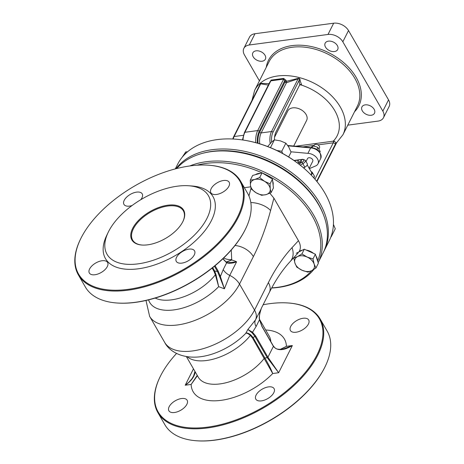<?xml version="1.0" encoding="UTF-8"?>
<svg xmlns="http://www.w3.org/2000/svg" width="464" height="464" viewBox="0 0 464 464"><rect width="100%" height="100%" fill="white"/><g stroke="black" fill="none" stroke-linecap="round" stroke-linejoin="round"><path stroke-width="0.7" d="M259.422 80.864L244.47 54.967A11.71 7.842 26.8 0 1 243.849 48.378A11.71 7.842 26.8 0 1 249.301 44.985L327.996 34.458A11.71 7.842 26.8 0 1 342.832 41.806L382.852 111.128A11.71 7.842 26.8 0 1 383.473 117.711A11.71 7.842 26.8 0 1 378.021 121.104L347.774 125.152M362.32 110.855A7.024 4.704 -153.2 0 0 368.7 115.165A7.024 4.704 -153.2 0 0 374.494 113.233A7.024 4.704 -153.2 0 0 370.342 105.867A7.024 4.704 -153.2 0 0 361.949 106.906A7.024 4.704 -153.2 0 0 362.32 110.855M325.531 47.137A7.024 4.704 -153.2 0 0 331.917 51.446A7.024 4.704 -153.2 0 0 337.711 49.509A7.024 4.704 -153.2 0 0 333.552 42.149A7.024 4.704 -153.2 0 0 325.16 43.187A7.024 4.704 -153.2 0 0 325.531 47.137M253.199 56.817A7.024 4.704 -153.2 0 0 259.579 61.126A7.024 4.704 -153.2 0 0 265.373 59.189A7.024 4.704 -153.2 0 0 261.215 51.823A7.024 4.704 -153.2 0 0 252.828 52.861A7.024 4.704 -153.2 0 0 253.199 56.817M299.628 85.005L300.713 84.86A1.172 0.621 82.4 0 0 300.162 84.477A1.172 0.621 82.4 0 0 300.115 84.483L299.819 84.651A1.172 0.621 82.4 0 0 299.738 84.779L276.051 131.759A14.053 7.459 82.4 0 0 274.433 139.855M300.115 84.483L301.612 84.802L300.162 80.742C300.156 78.706 299.344 77.958 297.72 78.491L286.433 81.304L286.102 80.382L283.661 78.422L271.104 80.104L269.572 82.644M335.391 143.741C336.76 142.767 336.963 142.46 336 142.819L334.045 140.981L333.227 141.178A44.735 29.957 26.8 0 0 300.713 84.86L301.612 84.802M316.935 181.563L336.568 142.796L336 142.819A1.172 0.986 -88.6 0 0 335.495 143.973C336.516 142.947 336.551 142.895 335.6 143.805M269.079 83.63L261.162 83.381L259.828 84.813M293.706 146.038L306.629 120.408A10.539 7.059 -153.2 0 0 306.072 114.475A10.539 7.059 -153.2 0 0 296.496 108.013A10.539 7.059 -153.2 0 0 287.808 110.919L274.572 137.176M261.162 83.381A1.172 0.998 -28.7 0 1 260.698 83.822L268.354 85.063M260.333 83.81L260.698 83.822L234.123 136.532A1.172 0.783 -153.2 0 0 233.578 136.868L260.333 83.804M286.102 80.382L284.641 80.829L285 81.971A1.172 0.4 159.1 0 1 286.433 81.304A1.172 0.58 -99.8 0 1 286.485 82.708L298.079 78.822C299.135 78.08 299.431 78.712 298.978 80.719L299.819 84.657M283.661 78.422A1.172 0.47 -104.5 0 1 283.643 79.129L284.641 80.829L259.19 131.312A1.172 0.783 26.8 0 0 257.706 130.575L244.917 132.286A1.172 0.783 -153.2 0 0 244.371 132.629L242.463 139.948M271.104 80.104A1.172 0.754 -89.4 0 1 270.86 80.84L283.643 79.129L257.706 130.575A17.562 9.321 82.4 0 0 255.757 142.668M244.371 132.629L270.17 81.461L270.86 80.84L244.917 132.286A17.562 9.321 -97.6 0 0 242.974 140.024M300.162 80.742L298.978 80.719L272.989 132.263A12.882 6.838 -97.6 0 0 271.631 142.036M297.72 78.491L298.079 78.822L271.504 131.532A1.172 0.783 26.8 0 1 272.989 132.263M259.724 143.805A14.053 7.459 -97.6 0 1 261.174 132.913A1.172 0.783 -153.2 0 1 259.689 132.176L285 81.971A1.172 0.783 -153.2 0 0 286.485 82.708L261.174 132.913L271.504 131.532A14.053 7.459 82.4 0 0 270.187 143.417M318.043 144.867L333.256 142.831A1.172 0.621 82.4 0 0 333.32 142.68L333.471 142.257A1.172 0.621 82.4 0 0 333.227 141.178L295.609 146.212M333.471 142.257L334.045 140.981M243.849 48.378L249.528 37.12A11.71 7.842 26.8 0 1 254.98 33.727L333.668 23.2A11.71 7.842 26.8 0 1 348.51 30.549L388.53 99.864A11.71 7.842 26.8 0 1 389.151 106.453L383.473 117.711M333.256 142.831L314.934 179.174M303.549 167.858L304.86 167.179A3.515 1.827 -30 0 0 304.952 167.127A3.515 1.827 -30 0 0 307.243 163.699L305.242 160.237A3.515 1.827 -30 0 1 302.859 163.711L304.86 167.179M311.298 148.01L310.642 147.912A8.781 5.881 26.8 0 1 318.884 151.682A8.781 5.881 26.8 0 1 320.723 158.433C321.204 151.954 317.956 148.352 310.967 147.616M290.916 151.792L307.905 153.352A8.781 5.881 26.8 0 1 316.146 157.116A8.781 5.881 26.8 0 1 317.985 163.867A8.781 5.881 26.8 0 1 315.265 166.095L309.366 168.635M300.927 159.883L301.432 160.747A1.757 0.911 150 0 1 300.365 162.417A1.757 0.911 150 0 1 298.387 162.504L297.888 161.64A1.757 0.911 -30 0 0 299.866 161.547A1.757 0.911 -30 0 0 300.927 159.883A1.757 0.911 -30 0 0 299.477 159.726A1.757 0.911 -30 0 0 297.934 160.956A1.757 0.911 -30 0 0 297.888 161.64M318.722 145.418A2.343 1.566 -153.2 0 0 318.635 145.325A2.343 1.566 -153.2 0 0 316.825 144.414A2.343 1.566 -153.2 0 0 316.697 144.397M313.815 146.125L314.285 145.203A2.929 1.96 26.8 0 1 316.558 144.374A2.929 1.96 26.8 0 1 318.82 145.51A2.929 1.96 26.8 0 1 319.354 146.189A2.929 1.96 26.8 0 1 319.51 147.836L318.994 148.863M309.181 168.322L312.753 161.234A2.929 1.96 -153.2 0 0 312.603 159.587A2.929 1.96 -153.2 0 0 309.94 157.789A2.929 1.96 -153.2 0 0 307.528 158.595L306.02 161.588M307.905 153.352L310.642 147.912L288.016 145.841M303.723 168.009A4.686 2.436 -30 0 0 304.952 167.127M307.22 164.923L311.472 172.283A4.686 2.436 150 0 1 310.909 174.789M311.176 171.779A3.515 1.827 150 0 1 312.249 172.364A3.515 1.827 150 0 1 311.112 174.998M309.326 173.2L308.949 172.828A83.723 56.063 -153.2 0 0 244.279 140.227L243.757 140.14A84.895 56.846 26.8 0 1 309.326 173.2A84.895 56.846 26.8 0 1 324.783 192.896A84.895 56.846 26.8 0 1 329.272 240.659L324.179 250.751A84.895 56.846 -153.2 0 0 319.69 202.994A84.895 56.846 -153.2 0 0 247.213 151.931A84.895 56.846 -153.2 0 0 176.036 168.71M175.305 168.896L177.666 164.221A84.895 56.846 26.8 0 1 243.757 140.14M323.675 251.714A84.895 56.846 -153.2 0 0 324.179 250.751M202.809 153.259A83.723 56.063 26.8 0 1 323.13 213.921M303.259 185.235L302.876 184.863A83.723 56.063 -153.2 0 0 238.212 152.262L237.69 152.18A84.895 56.846 26.8 0 1 303.259 185.235A84.895 56.846 26.8 0 1 318.71 204.931A84.895 56.846 26.8 0 1 323.199 252.694L318.147 262.711A84.895 56.846 -153.2 0 0 313.623 215.029A84.895 56.846 -153.2 0 0 189.764 165.961M176.749 168.525A84.895 56.846 26.8 0 1 237.69 152.18M271.649 288.011A84.895 56.846 -153.2 0 0 313.884 269.393M197.078 165.201A83.723 56.063 26.8 0 1 262.044 172.852M262.195 172.921A83.723 56.063 26.8 0 1 317.608 261.046M311.541 270.715A83.723 56.063 26.8 0 1 271.73 287.866M250.682 186.835L244.354 187.682M202.229 356.503A45.669 23.722 -30 0 0 202.733 356.416A45.669 23.722 -30 0 0 245.676 333.442C246.593 332.549 248.315 333.059 250.844 334.956A0.586 0.389 -51.4 0 0 250.369 335.426C247.956 333.419 246.39 332.758 245.676 333.442L247.886 329.486L252.538 332.247A0.586 0.435 127.6 0 1 252.085 332.816L247.886 329.486L255.467 319.945A17.562 11.762 -153.2 0 0 254.533 310.074L268.383 282.599A17.562 11.762 -153.2 0 1 269.311 292.482C275.61 280.07 282.559 269.764 290.168 261.557A17.562 13.624 -137.3 0 0 292.013 247.672L298.456 240.688L273.905 198.163L269.868 193.227M298.456 240.688C300.782 244.911 300.962 248.623 299.002 251.824A10.539 7.059 26.8 0 1 302.487 250.108M259.509 319.673L256.087 326.528L252.538 332.247L255.664 335.977A0.586 0.302 150 0 1 254.974 336.435L252.085 332.816M255.664 335.977L267.925 357.222L278.655 372.725L267.241 357.674L254.974 336.435L253.066 337.554A0.586 0.302 -30 0 0 252.433 337.92L250.369 335.426A40.983 21.292 150 0 1 187.178 356.712M261.719 326.093A0.586 0.302 150 0 1 261.905 326.418L259.515 319.725C259.074 315.033 260.008 310.578 262.317 306.362L262.311 306.368A17.562 11.762 26.8 0 1 262.311 306.368L269.311 292.482M273.221 346.022A0.586 0.302 150 0 1 273.424 346.121L261.916 326.192L259.602 319.684C258.848 318.089 259.399 314.43 261.249 308.705L255.467 319.945A11.71 7.842 26.8 0 0 256.087 326.528M250.844 334.956L253.066 337.554L264.869 357.993L267.241 357.674A0.586 0.302 150 0 0 267.925 357.222L273.406 346.347A0.586 0.302 150 0 0 273.424 346.121L273.424 346.121C275.906 348.8 275.564 349.415 282.559 349.334L292.361 345.547C283.603 350.761 277.286 351.028 273.406 346.347L261.905 326.418M195.234 371.913C194.358 376.849 191.017 381.286 185.211 385.224L188.831 382.307L191.794 378.955L193.54 376.13L194.955 371.438M186.383 356.584L198.29 377.209A40.983 21.292 -30 0 0 227.975 382.226A40.983 21.292 -30 0 0 264.236 358.359A0.586 0.302 -30 0 1 264.869 357.993C268.575 364.286 271.191 369.46 272.71 373.52L252.433 337.92M280.076 349.467L286.416 346.341L280.633 349.473M197.42 375.707L191.151 384.43L197.235 375.382M176.564 353.429A93.09 48.36 -30 0 0 160.585 375.846A93.09 48.36 -30 0 0 160.074 376.872A93.09 48.36 -30 0 0 202.171 427.709A93.09 48.36 -30 0 0 311.066 364.837A93.09 48.36 -30 0 0 288.086 302.969A93.09 48.36 -30 0 0 263.117 304.767M290.708 326.436A10.539 5.475 -30 0 0 290.429 330.519A10.539 5.475 -30 0 0 302.296 329.991A10.539 5.475 -30 0 0 308.682 319.98A10.539 5.475 -30 0 0 299.976 319.041A10.539 5.475 -30 0 0 290.708 326.436M256.099 395.073A10.539 5.475 -30 0 0 255.826 399.156A10.539 5.475 -30 0 0 267.687 398.628A10.539 5.475 -30 0 0 274.079 388.617A10.539 5.475 -30 0 0 265.367 387.678A10.539 5.475 -30 0 0 256.099 395.073M169.157 406.702A10.539 5.475 -30 0 0 168.884 410.785A10.539 5.475 -30 0 0 180.745 410.257A10.539 5.475 -30 0 0 187.137 400.246A10.539 5.475 -30 0 0 178.425 399.307A10.539 5.475 -30 0 0 169.157 406.702M157.911 412.653L164.911 424.786A93.676 48.668 -30 0 0 196.423 440.759A93.676 48.668 -30 0 0 324.73 367.424A93.676 48.668 -30 0 0 325.241 366.386A93.676 48.668 -30 0 0 327.161 331.11L320.16 318.983A93.676 48.668 150 0 1 317.724 355.291A93.676 48.668 150 0 1 235.335 421.022A93.676 48.668 150 0 1 157.911 412.653A93.676 48.668 150 0 1 159.831 377.377L160.074 376.872M325.241 366.386L324.997 366.896A93.09 48.36 150 0 1 196.985 440.8L196.423 440.759M288.086 302.969L288.649 303.009A93.676 48.668 150 0 1 320.16 318.983M148.59 299.866A45.669 23.722 -30 0 0 176.964 309.407A45.669 23.722 -30 0 0 218.66 286.653L215.986 274.584L215.354 274.769L218.66 286.653L224.396 288.799L220.377 276.544L219.721 276.77L224.396 288.799L229.738 275.39L236.594 261.8L227.714 262.781L226.519 262.404M226.287 262.299A0.586 0.464 117.4 0 1 226.647 262.792L223.219 269.596L220.377 276.544L218.161 271.022A0.586 0.302 150 0 1 217.471 271.475L219.721 276.77M222.917 258.721A0.586 0.302 150 0 1 222.882 258.837L226.647 262.792C229.425 263.674 232.737 263.343 236.594 261.8A17.562 11.762 -153.2 0 0 231.716 260.008L225.974 262.079M226.333 262.293L231.716 260.008L231.263 250.015M215.986 274.584L214.635 270.988A0.586 0.302 -30 0 0 214.003 271.353L215.354 274.769A40.983 21.292 150 0 1 155.191 298.062M116.882 302.992L117.444 303.033A93.09 48.36 -30 0 0 245.456 229.123L245.7 228.619A93.676 48.668 150 0 1 245.189 229.651A93.676 48.668 150 0 1 116.882 302.992A93.676 48.668 150 0 1 85.37 287.019L78.37 274.885A93.676 48.668 -30 0 0 155.794 283.255A93.676 48.668 -30 0 0 238.183 217.523A93.676 48.668 -30 0 0 240.619 181.209A93.676 48.668 -30 0 0 209.107 165.236L208.545 165.196A93.09 48.36 150 0 1 231.524 227.07A93.09 48.36 150 0 1 122.629 289.936A93.09 48.36 150 0 1 80.539 239.105A93.09 48.36 150 0 1 81.043 238.078A93.09 48.36 150 0 1 208.545 165.196M132.658 228.369A29.858 15.515 -30 0 0 141.926 245.038A29.858 15.515 -30 0 0 182.99 221.334A29.858 15.515 -30 0 0 167.516 205.245A29.858 15.515 -30 0 0 132.658 228.369M142.21 245.056A29.273 15.208 150 0 1 132.64 240.085A29.273 15.208 150 0 1 133.4 228.74A29.273 15.208 150 0 1 159.146 208.197A29.273 15.208 150 0 1 183.344 210.813A29.273 15.208 150 0 1 182.862 221.583M108.559 231.594A58.545 30.415 150 0 1 188.749 185.762A58.545 30.415 150 0 1 203.203 224.675A58.545 30.415 150 0 1 134.717 264.213A58.545 30.415 150 0 1 108.24 232.244A58.545 30.415 150 0 1 108.559 231.594M80.539 239.105L80.289 239.61A93.676 48.668 -30 0 0 78.37 274.885M240.619 181.209L247.619 193.343A93.676 48.668 150 0 1 245.7 228.619M108.24 232.244L106.772 235.277A62.06 32.242 -30 0 0 134.833 269.166A62.06 32.242 -30 0 0 207.431 227.25A62.06 32.242 -30 0 0 192.113 186.006L188.749 185.762M89.616 268.934A10.539 5.475 -30 0 0 89.343 273.018A10.539 5.475 -30 0 0 101.204 272.49A10.539 5.475 -30 0 0 107.596 262.479A10.539 5.475 -30 0 0 98.884 261.539A10.539 5.475 -30 0 0 89.616 268.934M176.558 257.305A10.539 5.475 -30 0 0 176.285 261.389A10.539 5.475 -30 0 0 188.146 260.861A10.539 5.475 -30 0 0 194.538 250.85A10.539 5.475 -30 0 0 185.826 249.91A10.539 5.475 -30 0 0 176.558 257.305M211.166 188.668A10.539 5.475 -30 0 0 210.888 192.751A10.539 5.475 -30 0 0 222.755 192.224A10.539 5.475 -30 0 0 229.141 182.213A10.539 5.475 -30 0 0 220.435 181.273A10.539 5.475 -30 0 0 211.166 188.668M140.76 199.723A10.539 5.475 -30 0 0 142.199 193.842A10.539 5.475 -30 0 0 133.493 192.902A10.539 5.475 -30 0 0 124.224 200.297A10.539 5.475 -30 0 0 123.946 204.38A10.539 5.475 -30 0 0 132.072 205.523M314.151 264.103L315.955 268.024L311.582 270.698A10.539 7.059 -153.2 0 0 314.151 264.103A10.539 7.059 -153.2 0 0 307.127 257.056L312.985 258.935L314.151 264.103M307.847 272.119L301.989 270.239A10.539 7.059 -153.2 0 0 311.582 270.698L307.847 272.119M296.769 267.113L294.965 263.192A10.539 7.059 -153.2 0 0 301.989 270.239L296.769 267.113M297.534 256.598L301.907 253.93L307.127 257.056A10.539 7.059 -153.2 0 0 297.534 256.598A10.539 7.059 -153.2 0 0 294.965 263.192L293.799 258.019L297.534 256.598M296.183 253.286L304.291 249.197L301.907 253.93M294.24 257.137L293.799 258.019M304.291 249.197L315.369 254.197L312.985 258.935M315.369 254.197L318.339 263.291L315.955 268.024M306.257 250.084A10.539 7.059 26.8 0 1 313.496 253.35M315.967 256.029A10.539 7.059 26.8 0 1 317.422 260.49M266.023 194.625L261.632 195.298L256.122 192.786A10.539 7.059 -153.2 0 0 266.023 194.625A10.539 7.059 -153.2 0 0 270.239 188.894L271.04 192.699L266.023 194.625M251.25 189.028L250.444 185.223A10.539 7.059 -153.2 0 0 256.122 192.786L251.25 189.028M250.276 180.171L254.666 179.498A10.539 7.059 -153.2 0 0 250.444 185.223L250.276 180.171L252.66 175.438L262.073 172.846L272.455 179.11L270.065 183.843L270.239 188.894A10.539 7.059 -153.2 0 0 264.561 181.337L270.065 183.843M259.683 177.579L264.561 181.337A10.539 7.059 -153.2 0 0 254.666 179.498L259.683 177.579L262.073 172.846M272.455 179.11L273.429 187.966L271.04 192.699M255.461 174.667A10.539 7.059 26.8 0 1 260.24 173.35M263.807 173.89A10.539 7.059 26.8 0 1 270.57 177.973M272.681 181.169A10.539 7.059 26.8 0 1 273.087 184.869M187.526 151.821L185.786 151.856L182.103 157.354M185.786 151.856L184.243 154.912M276.857 150.504L281.787 151.241L282.646 153.462M279.821 152.064A10.539 7.059 -153.2 0 0 276.689 150.516M288.649 156.954L291.056 152.175L288.77 147.053L285.859 143.173L280.447 140.888L274.404 139.855L271.591 142.071L267.653 146.537M285.859 143.173L281.787 151.241M274.404 139.855L270.471 147.656M331.018 236.634L330.762 237.307M331.203 236.831L335.275 228.764L333.425 224.437M319.812 152.302L320.224 151.496L317.91 147.494L315.508 146.479L312.823 146.021L310.932 147.616M311.97 147.703L312.823 146.021M316.871 149.553L317.91 147.494M292.158 47.258A49.416 33.089 26.8 0 1 354.78 78.271A49.416 33.089 26.8 0 1 357.396 106.07L342.908 134.804A49.416 33.089 -153.2 0 0 340.298 107.004A49.416 33.089 -153.2 0 0 295.411 76.693A49.416 33.089 -153.2 0 0 254.661 90.306L269.143 61.579A49.416 33.089 26.8 0 1 292.158 47.258M354.525 111.766A50.588 33.878 -153.2 0 0 348.545 67.251A50.588 33.878 -153.2 0 0 292.047 45.611A50.588 33.878 -153.2 0 0 266.272 67.268M335.646 143.219A49.416 33.089 -153.2 0 0 336.156 142.837M302.963 146.885L314.192 145.383M333.326 142.692L335.495 143.973L316.692 181.262M382.852 111.128L388.53 99.864M342.832 41.806L348.51 30.549M327.996 34.458L333.668 23.2M249.301 44.985L254.98 33.727M243.322 135.302L234.123 136.532A14.053 7.459 -97.6 0 0 233.183 139.026M257.41 143.121A16.391 8.7 -97.6 0 1 259.19 131.312M259.689 132.176A15.225 8.079 82.4 0 0 258.054 143.306M300.208 165.091L302.859 163.711L302.139 162.272L298.822 164.001M305.242 160.237L302.83 159.28A1.172 0.621 82.4 0 0 302.482 159.57A2.343 1.218 150 0 1 303.81 160.422A2.343 1.218 150 0 1 302.139 162.272M294.286 160.672L298.799 160.063M300.858 159.79L302.482 159.57M314.041 178.159L314.25 175.833A3.515 1.827 150 0 1 313.739 177.822M270.814 341.603A40.983 21.292 -30 0 0 269.271 336.226L259.544 319.371M265.675 329.991A52.693 27.376 150 0 1 286.416 346.341L292.361 345.547L278.655 372.725L272.71 373.52A52.693 27.376 150 0 1 221.166 400.328A52.693 27.376 150 0 1 191.151 384.43L185.211 385.224L193.465 368.851M268.383 282.599A251.749 133.615 -97.6 0 1 292.013 247.672M202.733 356.416C184.272 359.513 169.824 352.524 164.639 342.339A52.693 27.376 -30 0 0 208.185 347.049A52.693 27.376 -30 0 0 254.533 310.074L239.523 284.078L253.379 256.609A251.749 133.615 82.4 0 0 270.582 210.552L273.905 198.163M214.449 266.237L217.471 271.475L214.635 270.988L212.703 267.647M218.161 271.022L215.087 265.704M223.219 269.596A11.71 7.842 -153.2 0 0 229.738 275.39A17.562 11.762 26.8 0 1 239.523 284.078A52.693 27.376 -30 0 1 193.181 321.053A52.693 27.376 -30 0 1 149.628 316.349L145.992 300.475M212.129 268.111L214.003 271.353M231.751 259.556A11.71 8.282 -9.3 0 1 223.735 257.938M235.01 245.502A17.562 11.762 26.8 0 1 253.379 256.609M251.012 188.245L248.942 195.965M250.821 202.553A17.562 9.199 15 0 1 270.582 210.552M336.568 142.796L342.908 134.804M254.661 90.306L251.993 100.352M233.578 136.868L232.742 139.003M287.779 145.493L310.984 147.622M302.83 159.28L300.452 159.593M299.471 159.726L293.985 160.463M317.985 163.867L320.723 158.433M312.249 172.364L314.25 175.833M290.168 261.557L298.19 252.857M227.708 262.781L226.415 262.334M222.894 258.61L226.426 262.34M164.639 342.339L149.628 316.349"/></g></svg>
